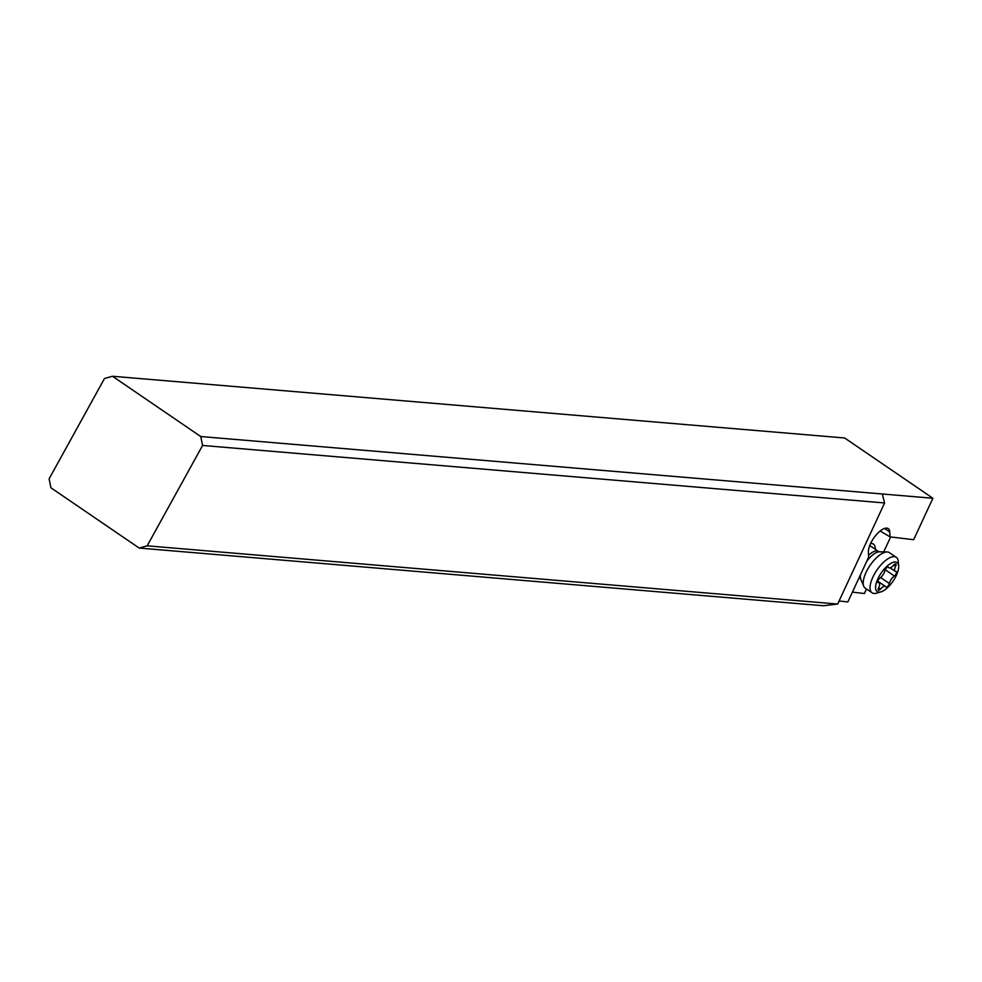 <?xml version="1.0" encoding="UTF-8"?>
<svg xmlns="http://www.w3.org/2000/svg" width="982" height="982" viewBox="0 0 982 982"><rect width="100%" height="100%" fill="white"/><g stroke="black" fill="none" stroke-linecap="round" stroke-linejoin="round"><path stroke-width="1.47" d="M112.488 376.253L200.758 436.536L202.574 445.46L147.165 545.832L139.186 548.054L50.929 487.784L49.1 478.86L104.509 378.487L112.488 376.253L844.643 437.984L932.9 498.255L913.653 539.707L890.048 536.884L889.753 531.974A16.277 6.665 124.3 0 0 888.244 528.635A16.277 6.665 124.3 0 0 871.635 541.45A16.277 6.665 124.3 0 0 868.383 552.191L868.665 557.113L847.847 601.954L842.519 601.328A65.094 26.674 124.3 0 0 838.947 601.291M866.492 589.004L864.381 593.533L852.425 592.109M200.758 436.536L932.9 498.255M139.186 548.054L823.419 605.747L837.671 604.04L884.598 502.956L202.574 445.46M882.302 493.983L884.598 502.956M147.165 545.832L837.671 604.04M890.649 536.958L883.714 551.896M875.257 549.269A19.53 8.003 124.3 0 0 871.672 543.488A19.53 8.003 124.3 0 0 870.58 543.512M880.154 531.017L890.048 536.884M896.284 557.322L889.422 552.633A21.481 8.801 124.3 0 0 887.127 551.958A21.481 8.801 124.3 0 0 871.451 563.447A21.481 8.801 124.3 0 0 863.203 583.725A21.481 8.801 124.3 0 0 863.718 586.217A21.481 8.801 124.3 0 0 865.191 588.12L872.065 592.809A21.481 8.801 -55.7 0 1 870.064 588.414A21.481 8.801 -55.7 0 1 880.044 565.963A21.481 8.801 -55.7 0 1 896.284 557.322A21.481 8.801 -55.7 0 1 898.26 561.446A21.481 8.801 -55.7 0 1 898.284 561.716M880.928 591.864A17.578 7.205 -55.7 0 1 875.576 587.997A17.578 7.205 -55.7 0 1 886.378 566.81A17.578 7.205 -55.7 0 1 898.64 565.927A17.578 7.205 -55.7 0 1 898.653 566.16A17.578 7.205 -55.7 0 1 892.957 581.295A17.578 7.205 -55.7 0 1 880.928 591.864L876.619 593.14A21.481 8.801 -55.7 0 1 872.065 592.809M880.523 589.053A6.567 2.688 -55.7 0 1 885.445 586.45A6.567 2.688 -55.7 0 1 885.813 586.855A2.811 1.154 124.3 0 0 885.973 587.04A2.811 1.154 124.3 0 0 887.851 586.193A2.811 1.154 124.3 0 0 889.361 583.504A6.567 2.688 -55.7 0 1 894.357 575.968A2.811 1.154 124.3 0 0 896.541 572.187A2.811 1.154 124.3 0 0 896.271 571.622A2.811 1.154 124.3 0 0 895.965 571.524A6.567 2.688 -55.7 0 1 895.228 571.315A6.567 2.688 -55.7 0 1 894.614 569.977A6.567 2.688 -55.7 0 1 895.645 566.184A2.811 1.154 124.3 0 0 896.087 564.552A2.811 1.154 124.3 0 0 895.829 563.975A2.811 1.154 124.3 0 0 893.718 565.092A6.567 2.688 -55.7 0 1 888.784 567.694A6.567 2.688 -55.7 0 1 888.415 567.289A2.811 1.154 124.3 0 0 888.256 567.105A2.811 1.154 124.3 0 0 886.39 567.952A2.811 1.154 124.3 0 0 884.868 570.64A6.567 2.688 -55.7 0 1 879.872 578.177A2.811 1.154 124.3 0 0 877.687 581.958A2.811 1.154 124.3 0 0 877.957 582.535A2.811 1.154 124.3 0 0 878.264 582.621A6.567 2.688 -55.7 0 1 879 582.829A6.567 2.688 -55.7 0 1 879.614 584.167A6.567 2.688 -55.7 0 1 878.583 587.972A2.811 1.154 124.3 0 0 878.141 589.593A2.811 1.154 124.3 0 0 878.399 590.17A2.811 1.154 124.3 0 0 880.523 589.053M889.753 531.974L884.598 528.439M859.127 577.662L860.023 578.275A16.277 6.665 -55.7 0 1 859.225 577.453M860.551 574.605A17.148 7.021 124.3 0 0 860.392 577.17A17.148 7.021 124.3 0 0 860.809 579.159L860.023 578.275M868.567 555.296A16.277 6.665 -55.7 0 1 878.374 551.405L879.479 551.81A17.148 7.021 124.3 0 0 866.689 561.36M880.645 577.563L889.361 583.504M894.357 575.968L885.187 569.707M893.841 564.945L895.645 566.184M878.669 587.788L880.51 589.053M860.809 579.159L863.718 586.217M898.64 565.927L898.26 561.446M879.479 551.81L887.127 551.958M869.733 545.501L878.374 551.405M895.228 571.315L890.109 567.817M888.784 567.694L887.802 567.031M879 582.829L877.687 581.933M885.445 586.45L877.785 581.221"/></g></svg>
